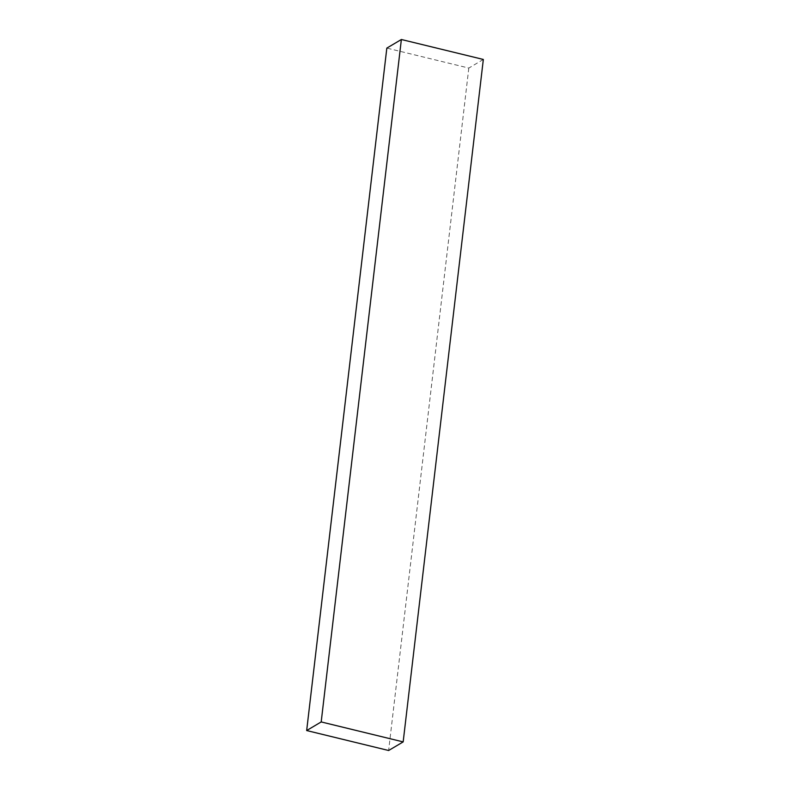 <?xml version="1.0" encoding="UTF-8"?>
<svg xmlns="http://www.w3.org/2000/svg" width="790" height="790" viewBox="0 0 790 790"><rect width="100%" height="100%" fill="white"/><g stroke="black" fill="none" stroke-linecap="round" stroke-linejoin="round"><path stroke-width="0.59" stroke-dasharray="3.95 2.96" d="M483.332 59.457L468.806 68.068L386.833 48.101M468.806 68.068L388.631 750.5"/><path stroke-width="1.19" d="M306.668 730.543L321.194 721.932L403.167 741.899L388.631 750.5L306.668 730.543L386.833 48.101L401.369 39.5L483.332 59.457L403.167 741.899M401.369 39.5L321.194 721.932"/></g></svg>
